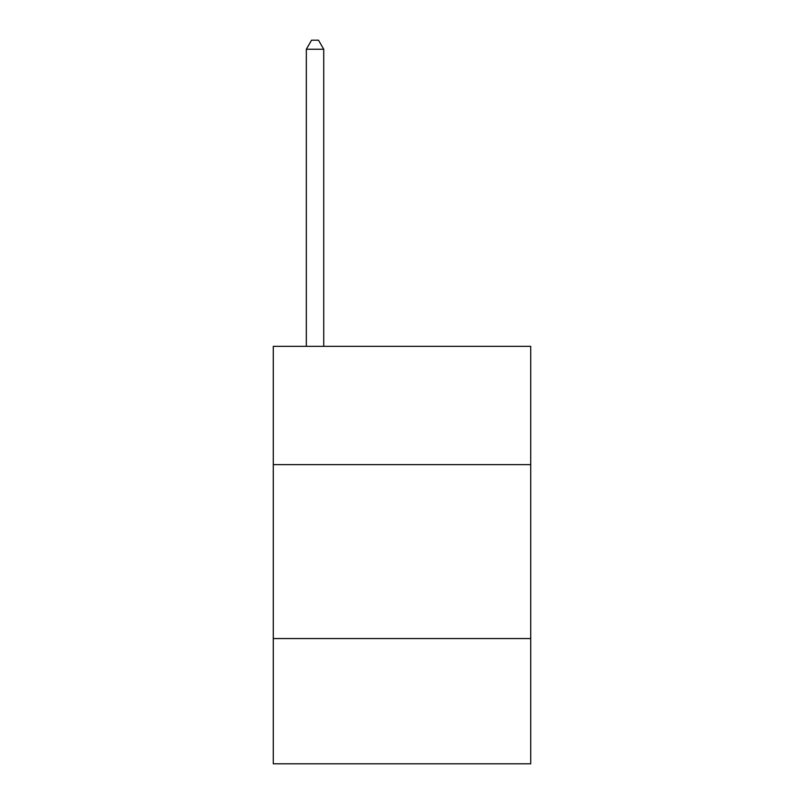 <?xml version="1.0" encoding="UTF-8"?>
<svg xmlns="http://www.w3.org/2000/svg" width="804" height="804" viewBox="0 0 804 804"><rect width="100%" height="100%" fill="white"/><g stroke="black" fill="none" stroke-linecap="round" stroke-linejoin="round"><path stroke-width="1.21" d="M530.72 464.622L530.72 346.343L273.28 346.343L273.28 464.622L530.72 464.622L530.72 763.8L273.28 763.8L273.28 464.622M530.72 638.557L273.28 638.557M323.731 346.343L323.731 49.245L306.334 49.245L306.334 346.343M306.334 49.245L311.55 40.2L318.505 40.2L323.731 49.245"/></g></svg>

